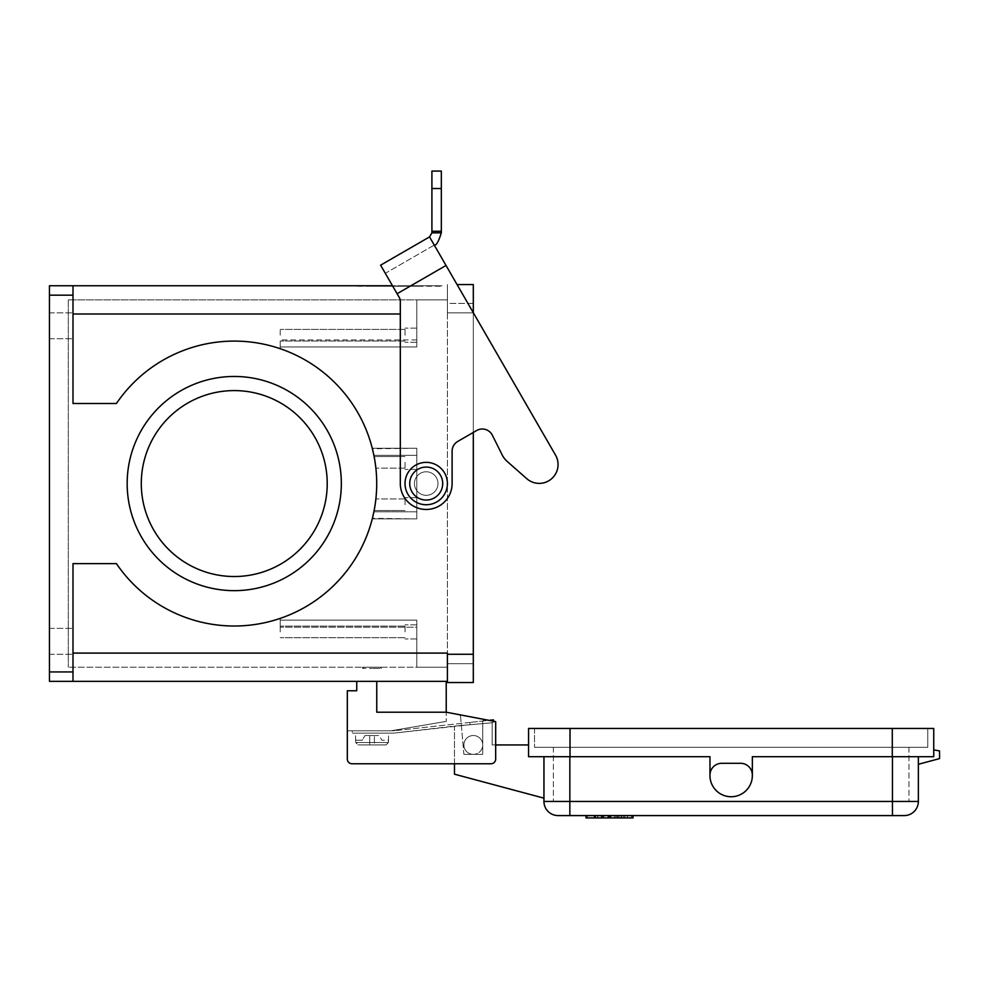 <?xml version="1.0" encoding="UTF-8"?>
<svg xmlns="http://www.w3.org/2000/svg" width="989" height="989" viewBox="0 0 989 989"><rect width="100%" height="100%" fill="white"/><g stroke="black" fill="none" stroke-linecap="round" stroke-linejoin="round"><path stroke-width="0.74" stroke-dasharray="4.95 3.71" d="M372.049 667.229L380.295 667.229L372.049 667.229M363.816 667.229L362.629 668.403L372.049 668.403L362.629 668.403L362.629 667.229L381.47 667.229L381.47 668.403L372.049 668.403L381.47 668.403L380.295 667.229M388.541 740.229L388.368 742.578L388.368 740.229L381.841 740.229L388.541 740.229L388.541 733.158L355.57 733.158L355.57 740.229M355.743 742.578L355.743 740.229L355.743 742.578L358.117 744.94L385.982 744.94L358.117 744.94L369.701 744.94L369.701 735.519L369.701 744.94L369.701 735.519L369.701 744.94L374.411 744.94L374.411 735.519L374.411 744.94L374.411 735.519L374.411 744.94L358.117 744.94L355.743 742.578L388.368 742.578L355.743 742.578M381.47 667.229L362.629 667.229M493.573 721.228L493.424 719.868L469.886 722.44L488.999 720.351M469.886 722.44L394.735 730.673L469.886 722.44L470.134 724.714L469.886 722.44L470.134 724.714L394.994 733.01L454.47 726.087L492.151 722.786L470.134 724.714L469.886 722.44M385.982 744.94L388.368 742.578L385.982 744.94L374.411 744.94L385.982 744.94M347.324 730.809L390.89 730.809L347.324 730.809L347.324 759.058A4.71 4.71 0 0 0 352.035 763.768L490.964 763.768A4.71 4.71 0 0 0 495.674 759.058A4.71 4.71 0 0 1 490.964 763.768L454.47 763.768L454.47 726.087L492.151 722.786L454.47 726.087L454.47 774.189L543.95 798.16L543.95 756.709L528.571 756.709L528.571 744.94L528.571 756.709L709.966 756.709L709.966 775.549A21.189 21.189 0 0 0 731.155 796.738A21.189 21.189 0 0 0 752.32 774.486A11.769 11.769 0 0 0 740.563 763.298L721.747 763.298L740.563 763.298A11.769 11.769 0 0 1 752.32 774.486A21.189 21.189 0 0 1 731.155 796.738A21.189 21.189 0 0 1 709.991 774.486A21.189 21.189 0 0 0 709.966 775.549L709.966 756.709L709.966 775.549A21.189 21.189 0 0 1 709.991 774.486A11.769 11.769 0 0 1 721.747 763.298A11.769 11.769 0 0 0 709.991 774.486A11.769 11.769 0 0 1 721.747 763.298L740.563 763.298A11.769 11.769 0 0 1 752.32 774.486A21.189 21.189 0 0 1 752.345 775.549L752.345 756.709L752.345 775.549A21.189 21.189 0 0 1 731.155 796.738A21.189 21.189 0 0 1 709.966 775.549M457.079 284.572L473.311 284.572L473.311 682.534L447.411 682.534L447.411 285.759L447.411 667.229L447.411 653.099L416.789 653.099L416.789 667.229L68.29 667.229L416.789 667.229L416.789 620.128L280.221 620.128L280.221 618.397A142.465 142.465 0 0 0 373.879 511.808A142.465 142.465 0 0 1 280.221 618.397A142.465 142.465 0 0 0 372.272 518.879A142.465 142.465 0 0 1 280.221 618.397L280.221 627.199L280.221 620.128L416.789 620.128L416.789 653.099L447.411 653.099L73.001 653.099L73.001 681.359L49.45 681.359L49.45 671.939L73.001 671.939L73.001 681.359L447.411 681.359M528.571 744.94L492.151 744.94L492.151 722.378L493.684 722.205L492.151 722.378L492.151 744.94L495.674 744.94L495.674 759.058L495.674 721.624L485.302 719.646A2.349 2.349 0 0 0 482.731 721.995L482.731 744.94A9.42 9.42 0 0 0 473.311 735.519A9.42 9.42 0 0 0 463.89 744.94A9.42 9.42 0 0 0 473.311 754.347L463.89 754.347L482.731 754.347L482.731 744.94A9.42 9.42 0 0 0 473.311 735.519A9.42 9.42 0 0 0 463.89 744.94A9.42 9.42 0 0 0 473.311 754.347A9.42 9.42 0 0 0 482.731 744.94L482.731 721.995L482.731 754.347L473.311 754.347A9.42 9.42 0 0 0 482.731 744.94L482.731 754.347L463.89 754.347L460.59 716.679A2.349 2.349 0 0 0 458.884 714.614L485.302 719.646A2.349 2.349 0 0 0 482.731 721.995L482.731 754.347L473.311 754.347A9.42 9.42 0 0 0 482.731 744.94A9.42 9.42 0 0 0 473.311 735.519A9.42 9.42 0 0 0 463.89 744.94A9.42 9.42 0 0 0 473.311 754.347A9.42 9.42 0 0 0 482.731 744.94A9.42 9.42 0 0 0 473.311 735.519A9.42 9.42 0 0 0 463.89 744.94A9.42 9.42 0 0 0 473.311 754.347L463.89 754.347L460.59 716.679A2.349 2.349 0 0 0 458.884 714.614L446.224 712.204L446.224 681.359L356.745 681.359L376.76 681.359L376.76 712.204L376.76 681.359L376.76 712.204L446.224 712.204L376.76 712.204L446.224 712.204L446.224 721.389L446.224 712.204L495.674 721.624L495.674 759.058A4.71 4.71 0 0 1 490.964 763.768L352.035 763.768A4.71 4.71 0 0 1 347.324 759.058A4.71 4.71 0 0 0 352.035 763.768M73.001 295.179L49.45 295.179L49.45 285.759L73.001 285.759L73.001 403.5L116.418 403.5A142.465 142.465 0 0 1 328.459 376.685A142.465 142.465 0 0 1 328.459 590.421A142.465 142.465 0 0 1 116.418 563.619A142.465 142.465 0 0 0 328.459 590.421A142.465 142.465 0 0 0 328.459 376.685A142.465 142.465 0 0 0 116.418 403.5A142.465 142.465 0 0 1 328.459 376.685A142.465 142.465 0 0 1 328.459 590.421A142.465 142.465 0 0 1 116.418 563.619L73.001 563.619L73.001 671.939M446.224 681.359L376.76 681.359M390.89 730.809L446.224 721.389L390.89 730.809L352.269 730.809L352.269 733.158L392.299 733.158A24.725 24.725 0 0 0 394.994 733.01A24.725 24.725 0 0 1 392.299 733.158L352.269 733.158L352.269 730.809L390.89 730.809M473.311 303.413L447.411 303.413L447.411 312.833L447.411 284.572L447.411 312.833L447.411 303.413L473.311 303.413M495.674 721.624L446.224 712.204M356.745 681.359L356.745 690.779L347.324 690.779L347.324 759.058M375.128 462.358C373.879 454.903 373.879 454.903 375.128 462.358C373.879 454.903 373.879 454.903 375.128 462.358L375.832 467.71M473.311 663.693L447.411 663.693L447.411 654.273L447.411 663.693L473.311 663.693L473.311 654.273L473.311 663.693M394.735 730.673A22.376 22.376 0 0 1 392.299 730.809A22.376 22.376 0 0 0 394.735 730.673M426.21 471.778A11.769 11.769 0 0 0 414.44 483.559A11.769 11.769 0 0 0 426.21 495.328A11.769 11.769 0 0 1 414.44 483.559A11.769 11.769 0 0 1 426.21 471.778A11.769 11.769 0 0 0 414.44 483.559A11.769 11.769 0 0 0 426.21 495.328A11.769 11.769 0 0 0 437.991 483.559A11.769 11.769 0 0 0 426.21 471.778A11.769 11.769 0 0 0 414.44 483.559A11.769 11.769 0 0 0 426.21 495.328A11.769 11.769 0 0 0 437.991 483.559A11.769 11.769 0 0 0 426.21 471.778A11.769 11.769 0 0 1 437.991 483.559A11.769 11.769 0 0 1 426.21 495.328A11.769 11.769 0 0 1 414.44 483.559A11.769 11.769 0 0 1 426.21 471.778A11.769 11.769 0 0 1 437.991 483.559A11.769 11.769 0 0 1 426.21 495.328A11.769 11.769 0 0 0 437.991 483.559A11.769 11.769 0 0 0 426.21 471.778A11.769 11.769 0 0 1 437.991 483.559A11.769 11.769 0 0 1 426.21 495.328A11.769 11.769 0 0 1 414.44 483.559A11.769 11.769 0 0 1 426.21 471.778A11.769 11.769 0 0 1 437.991 483.559A11.769 11.769 0 0 1 426.21 495.328A11.769 11.769 0 0 1 414.44 483.559A11.769 11.769 0 0 1 426.21 471.778A11.769 11.769 0 0 0 414.44 483.559A11.769 11.769 0 0 0 426.21 495.328A11.769 11.769 0 0 0 437.991 483.559A11.769 11.769 0 0 0 426.21 471.778M127.161 483.559A107.096 107.096 0 0 0 234.257 590.656A107.096 107.096 0 0 0 341.341 483.559A107.096 107.096 0 0 0 234.257 376.463A107.096 107.096 0 0 0 127.161 483.559A107.096 107.096 0 0 0 234.257 590.656A107.096 107.096 0 0 0 341.341 483.559A107.096 107.096 0 0 0 234.257 376.463A107.096 107.096 0 0 0 127.161 483.559A107.096 107.096 0 0 0 234.257 590.656A107.096 107.096 0 0 0 341.341 483.559A107.096 107.096 0 0 0 234.257 376.463A107.096 107.096 0 0 0 127.161 483.559M374.225 510.089L375.128 504.749C376.117 497.282 376.117 497.282 375.128 504.749C376.117 497.282 376.117 497.282 375.128 504.749C376.117 497.282 376.117 497.282 375.128 504.749M49.45 295.179L49.45 671.939M49.45 641.329L49.45 628.374L49.45 641.329M49.45 325.789L49.45 312.833L49.45 325.789M73.001 641.329L73.001 628.374L73.001 641.329M327.223 483.559A92.966 92.966 0 0 0 234.257 390.593A92.966 92.966 0 0 0 141.291 483.559A92.966 92.966 0 0 0 234.257 576.525A92.966 92.966 0 0 0 327.223 483.559A92.966 92.966 0 0 0 234.257 390.593A92.966 92.966 0 0 0 141.291 483.559A92.966 92.966 0 0 0 234.257 576.525A92.966 92.966 0 0 0 327.223 483.559A92.966 92.966 0 0 0 234.257 390.593A92.966 92.966 0 0 0 141.291 483.559A92.966 92.966 0 0 0 234.257 576.525A92.966 92.966 0 0 0 327.223 483.559M373.879 455.299L416.789 455.299L416.789 448.24L416.789 518.879L416.789 448.24L416.789 518.879L372.272 518.879L416.789 518.879L416.789 455.299L416.789 469.429L416.789 455.299L373.879 455.299A142.465 142.465 0 0 0 280.221 348.709A142.465 142.465 0 0 1 372.272 448.24A142.465 142.465 0 0 0 280.221 348.709L280.221 346.978L416.789 346.978L416.789 299.89L68.29 299.89L416.789 299.89L416.789 346.978L416.789 299.89L416.789 346.978L280.221 346.978L280.221 339.919L280.221 348.709A142.465 142.465 0 0 1 373.879 455.299L372.272 448.24L416.789 448.24L372.408 448.783M405.02 631.909L405.02 624.838L405.02 631.909M416.789 631.909L416.789 624.838L416.789 631.909M280.221 631.909L280.221 626.111L280.221 631.909M405.02 462.358L405.02 469.429L405.02 462.358M374.139 456.572L405.02 456.572L374.139 456.572L374.374 457.82M405.02 504.749L405.02 497.69L405.02 504.749M405.02 335.209L405.02 328.138L405.02 335.209M416.789 335.209L416.789 328.138L416.789 335.209M280.221 335.209L280.221 329.411L280.221 335.209M73.001 325.789L73.001 312.833L73.001 325.789M426.21 462.358A21.189 21.189 0 0 0 405.02 483.559A21.189 21.189 0 0 0 426.21 504.749A21.189 21.189 0 0 0 447.399 483.559A21.189 21.189 0 0 0 426.21 462.358A21.189 21.189 0 0 0 405.02 483.559A21.189 21.189 0 0 0 426.21 504.749A21.189 21.189 0 0 0 447.399 483.559A21.189 21.189 0 0 0 426.21 462.358A21.189 21.189 0 0 0 405.02 483.559A21.189 21.189 0 0 0 426.21 504.749A21.189 21.189 0 0 0 447.399 483.559A21.189 21.189 0 0 0 426.21 462.358M526.766 478.676L507.444 461.665A23.551 23.551 0 0 1 501.299 453.11A23.551 23.551 0 0 0 507.444 461.665L526.766 478.676A18.84 18.84 0 0 0 555.534 455.113A18.84 18.84 0 0 1 526.766 478.676A18.84 18.84 0 0 0 555.534 455.113L434.258 245.074L385.314 273.323L397.096 293.721L380.604 265.176L429.547 236.915L434.258 245.074C436.211 245.754 438.572 241.675 441.329 232.835L431.909 232.835L429.547 236.915L434.258 245.074L385.314 273.323L399.358 297.652A7.059 7.059 0 0 1 400.31 301.188A7.059 7.059 0 0 0 399.358 297.652L397.096 293.721L399.358 297.652A7.059 7.059 0 0 1 400.31 301.188L400.31 483.559A25.899 25.899 0 0 0 426.21 509.459A25.899 25.899 0 0 0 452.109 483.559L452.109 451.194L452.109 483.559A25.899 25.899 0 0 1 426.21 509.459A25.899 25.899 0 0 1 400.31 483.559A25.899 25.899 0 0 0 426.21 509.459A25.899 25.899 0 0 0 452.109 483.559L452.109 451.194A11.299 11.299 0 0 1 457.771 441.415L476.624 430.524A11.299 11.299 0 0 1 492.065 434.666A11.299 11.299 0 0 0 476.624 430.524L457.771 441.415L476.624 430.524M501.299 453.11L492.065 434.666L501.299 453.11M441.329 188.516L441.329 171.072L431.909 171.072L431.909 231.241L441.329 231.241L441.329 188.516L431.909 188.516M418.322 286.229L374.633 286.229L418.322 285.759M411.189 285.759L381.766 286.229L411.189 285.759M403.846 285.759L370.788 285.759L416.035 286.229L367.846 286.229L403.846 286.229M357.202 285.759L442.108 286.229L357.202 286.229M438.708 285.759L397.949 285.759L438.708 286.229M397.949 285.759L442.108 285.759L397.949 285.759M417.988 286.229L361.059 285.759L417.988 286.229M370.788 285.759L367.846 285.759L370.788 285.759M426.84 285.759L413.884 285.759L426.84 285.759M392.497 285.759L73.001 285.759L73.001 403.5L73.001 285.759M429.547 236.915L555.534 455.113L446.039 265.46L397.096 293.721M452.109 451.194A11.299 11.299 0 0 1 457.771 441.415A11.299 11.299 0 0 0 452.109 451.194M441.329 232.835L441.329 231.241M431.909 232.835L431.909 231.241M939.55 750.923L939.55 758.6L918.361 764.274L918.361 756.709L933.74 756.709L933.74 749.897L939.55 750.923M434.258 245.074L446.039 265.46M426.21 500.038A16.479 16.479 0 0 0 442.701 483.559A16.479 16.479 0 0 0 426.21 467.068A16.479 16.479 0 0 0 409.73 483.559A16.479 16.479 0 0 0 426.21 500.038M473.311 432.44L473.311 312.697M374.411 735.519L369.701 735.519L379.121 735.519L381.841 740.229L379.121 735.519L374.411 735.519M355.743 740.229L362.271 740.229L364.99 735.519L369.701 735.519L364.99 735.519L362.271 740.229L355.743 740.229M485.302 719.646A2.349 2.349 0 0 0 482.731 721.995A2.349 2.349 0 0 1 485.302 719.646M460.59 716.679A2.349 2.349 0 0 0 458.884 714.614A2.349 2.349 0 0 1 460.59 716.679M355.57 733.158L388.541 733.158M73.001 563.619L116.418 563.619L73.001 563.619M73.001 681.359L73.001 653.099M447.411 667.229L416.789 667.229L416.789 620.128L280.221 620.128L280.221 627.199L280.221 618.397L280.221 620.128L416.789 620.128L416.789 627.199L280.221 627.199L416.789 627.199L416.789 667.229L447.411 667.229M447.411 299.89L416.789 299.89L447.411 299.89M416.789 448.24L372.272 448.24L416.789 448.24M68.29 299.89L68.29 667.229L68.29 299.89M416.789 462.358L416.789 469.429L416.789 462.358M372.272 518.879L416.789 518.879L372.408 518.323M933.74 749.897L933.74 756.709L752.345 756.709L918.361 756.709L918.361 764.274M416.789 346.978L280.221 346.978L416.789 346.978M709.966 756.709L569.849 756.709L709.966 756.709M918.361 756.709L918.361 801.449A14.13 14.13 0 0 1 904.23 815.579M752.345 775.549L752.345 756.709L933.74 756.709L933.74 728.448L570.023 728.448L570.023 756.709M543.95 798.16L543.95 756.709L569.849 756.709L528.571 756.709L528.571 728.448L570.023 728.448M569.849 756.709L569.849 801.449L892.449 801.449L892.449 728.448L892.449 747.288L569.849 747.288L569.849 728.448L569.849 747.288L553.37 747.288L927.781 747.288L927.781 728.448L534.53 728.448L927.781 728.448L927.781 747.288L569.849 747.288L908.94 747.288L892.449 747.288L892.449 801.449L908.94 801.449L553.37 801.449L918.361 801.449M569.849 747.288L534.53 747.288L569.849 747.288L569.849 801.449L569.849 747.288M553.37 747.288L553.37 801.449L553.37 747.288M908.94 747.288L908.94 801.449L908.94 747.288M534.53 728.448L534.53 747.288L534.53 728.448M543.95 756.709L543.95 801.449L569.849 801.449L569.849 815.579L892.449 815.579L892.449 756.709M558.08 815.579L569.849 815.579M586.205 815.579L608.816 815.579L586.205 815.579L586.205 817.928L632.799 817.928L632.799 815.579L610.176 815.579L632.799 815.579M608.816 815.579L610.176 815.579L608.816 815.579L608.816 817.928M609.496 817.928L631.439 817.928L587.565 817.928L609.496 817.928L609.496 815.579L587.565 815.579L631.439 815.579L609.496 815.579L609.496 817.928M616.172 815.579L595.662 815.579L616.172 815.579C618.199 815.579 618.199 815.579 616.172 815.579C618.199 815.579 618.199 815.579 616.172 815.579C618.199 815.579 618.199 815.579 616.172 815.579C618.199 815.579 618.199 815.579 616.172 815.579L602.82 815.579L616.172 815.579L616.172 817.928C618.199 817.928 618.199 817.928 616.172 817.928C618.199 817.928 618.199 817.928 616.172 817.928C618.199 817.928 618.199 817.928 616.172 817.928C618.199 817.928 618.199 817.928 616.172 817.928L623.342 817.928C625.369 817.928 625.369 817.928 623.342 817.928C625.369 817.928 625.369 817.928 623.342 817.928L602.82 817.928C600.793 817.928 600.793 817.928 602.82 817.928C600.793 817.928 600.793 817.928 602.82 817.928L616.172 817.928L616.172 815.579M595.662 815.579L603.377 815.579L594.092 815.579L595.662 815.579L595.662 817.928L595.662 815.579M623.342 815.579C625.369 815.579 625.369 815.579 623.342 815.579C625.369 815.579 625.369 815.579 623.342 815.579L623.342 817.928L623.342 815.579M608.47 815.579L601.51 815.579L608.865 815.579L608.47 817.928L608.47 815.579M602.82 815.579C600.793 815.579 600.793 815.579 602.82 815.579C600.793 815.579 600.793 815.579 602.82 815.579L602.82 817.928L602.82 815.579M617.062 815.579L611.066 815.579L611.066 817.928L617.062 817.928L614.614 817.928L614.614 815.579L617.062 815.579L617.062 817.928M617.532 817.928L614.812 817.928L614.812 815.579L617.532 815.579L617.532 817.928L621.327 817.928L597.677 817.928L611.066 817.928L611.066 815.579L601.942 815.579L604.18 815.579L604.18 817.928L604.39 815.579L619.757 815.579L619.757 817.928M621.327 817.928L621.327 815.579L617.532 815.579M621.327 815.579L619.757 815.579M624.665 815.579L599.21 815.579L618.842 815.579L618.842 817.928L627.385 817.928L599.21 817.928C597.183 817.928 597.183 817.928 599.21 817.928C597.183 817.928 597.183 817.928 599.21 817.928L618.842 817.928L618.842 815.579L627.385 815.579L627.385 817.928L627.595 815.579L624.665 815.579L624.665 817.928M599.21 815.579C597.183 815.579 597.183 815.579 599.21 815.579C597.183 815.579 597.183 815.579 599.21 815.579L599.21 817.928M594.871 817.928L603.377 817.928L594.871 817.928L594.871 815.579L594.871 817.928M601.51 815.579L601.51 817.928L601.51 815.579M603.377 815.579L603.377 817.928M601.942 815.579L601.942 817.928M607.926 815.579L607.926 817.928L607.926 815.579M631.439 815.579L631.439 817.928M587.565 815.579L587.565 817.928M473.311 654.273L447.411 654.273M473.311 312.833L447.411 312.833L473.311 312.833M73.001 314.007L400.31 314.007M416.789 339.919L280.221 339.919L416.789 339.919M416.789 511.808L373.879 511.808L416.789 511.808M892.288 756.709L892.288 728.448M597.888 817.928L597.888 815.579M621.117 815.579L621.117 817.928M601.46 815.579L601.46 817.928M621.562 815.579L621.562 817.928M610.176 815.579L610.176 817.928M416.789 638.968L405.02 638.968L416.789 638.968M405.02 637.695L280.221 637.695L405.02 637.695M416.789 469.429L405.02 469.429L416.789 469.429M416.789 455.299L405.02 455.299L416.789 455.299M416.789 624.838L405.02 624.838L416.789 624.838M405.02 626.111L280.221 626.111L405.02 626.111M416.789 497.69L405.02 497.69L416.789 497.69M405.02 498.951L375.882 498.951L405.02 498.951M416.789 328.138L405.02 328.138L416.789 328.138M405.02 340.995L280.221 340.995L405.02 340.995M49.45 654.273L73.001 654.273L49.45 654.273M49.45 312.833L73.001 312.833L49.45 312.833M49.45 628.374L73.001 628.374L49.45 628.374M608.865 817.928L608.865 815.579M624.912 817.928L624.912 815.579M594.092 817.928L594.092 815.579L594.092 817.928M617.742 817.928L617.742 815.579L617.742 817.928M601.25 817.928L601.25 815.579M597.677 817.928L597.677 815.579L597.64 817.928M49.45 338.733L73.001 338.733L49.45 338.733M405.02 510.547L374.139 510.547L405.02 510.547M405.02 468.156L375.882 468.156L405.02 468.156M405.02 329.411L280.221 329.411L405.02 329.411M416.789 342.268L405.02 342.268L416.789 342.268"/><path stroke-width="1.48" d="M426.21 467.068A16.479 16.479 0 0 0 409.73 483.559A16.479 16.479 0 0 0 426.21 500.038A16.479 16.479 0 0 0 442.701 483.559A16.479 16.479 0 0 0 426.21 467.068M488.999 720.351L493.424 719.868L493.573 721.228M73.001 653.099L447.399 653.099L447.411 682.534L473.311 682.534L473.311 432.44M473.311 312.697L473.311 284.572L457.079 284.572M446.224 681.359L446.224 712.204L495.674 721.624L495.674 759.058A4.71 4.71 0 0 1 490.964 763.768L352.035 763.768A4.71 4.71 0 0 1 347.324 759.058L347.324 690.779L356.745 690.779L356.745 681.359M73.001 681.359L73.001 671.939L49.45 671.939L49.45 681.359L447.411 681.359M446.224 712.204L376.76 712.204L376.76 681.359M709.991 774.486A21.189 21.189 0 0 0 731.155 796.738A21.189 21.189 0 0 0 752.32 774.486A11.769 11.769 0 0 0 740.563 763.298L721.747 763.298A11.769 11.769 0 0 0 709.991 774.486M709.966 775.549L709.966 756.709L570.023 756.709L570.023 728.448L933.74 728.448L933.74 756.709L752.345 756.709L752.345 775.549M372.272 518.879L373.879 511.808L372.272 518.879M327.223 483.559A92.966 92.966 0 0 0 234.257 390.593A92.966 92.966 0 0 0 141.291 483.559A92.966 92.966 0 0 0 234.257 576.525A92.966 92.966 0 0 0 327.223 483.559M49.45 671.939L49.45 295.179L73.001 295.179L73.001 285.759L49.45 285.759L49.45 295.179M426.21 462.358A21.189 21.189 0 0 0 405.02 483.559A21.189 21.189 0 0 0 426.21 504.749A21.189 21.189 0 0 0 447.399 483.559A21.189 21.189 0 0 0 426.21 462.358M341.341 483.559A107.096 107.096 0 0 1 234.257 590.656A107.096 107.096 0 0 1 127.161 483.559A107.096 107.096 0 0 1 234.257 376.463A107.096 107.096 0 0 1 341.341 483.559M373.879 455.299L372.272 448.24M73.001 295.179L73.001 403.5L116.418 403.5A142.465 142.465 0 0 1 328.459 376.685A142.465 142.465 0 0 1 328.459 590.421A142.465 142.465 0 0 1 116.418 563.619L73.001 563.619L73.001 671.939M375.128 462.358C373.879 454.903 373.879 454.903 375.128 462.358C373.879 454.903 373.879 454.903 375.128 462.358L375.882 468.156M375.128 504.749C376.117 497.282 376.117 497.282 375.128 504.749L374.794 506.9M434.258 245.074C436.211 245.754 438.572 241.675 441.329 232.835L431.909 232.835L429.547 236.915L380.604 265.176L399.358 297.652A7.059 7.059 0 0 1 400.31 301.188L400.31 483.559A25.899 25.899 0 0 0 426.21 509.459A25.899 25.899 0 0 0 452.109 483.559L452.109 451.194A11.299 11.299 0 0 1 457.771 441.415L476.624 430.524A11.299 11.299 0 0 1 492.065 434.666A11.299 11.299 0 0 0 476.624 430.524M526.766 478.676L507.444 461.665A23.551 23.551 0 0 1 501.299 453.11L492.065 434.666L501.299 453.11A23.551 23.551 0 0 0 507.444 461.665L526.766 478.676A18.84 18.84 0 0 0 555.534 455.113L429.547 236.915M73.001 285.759L392.497 285.759M441.329 171.072L431.909 171.072L431.909 231.241L441.329 231.241L441.329 171.072M431.909 232.835L431.909 231.241M441.329 232.835L441.329 231.241M543.95 798.16L454.47 774.189L454.47 763.768L352.035 763.768M918.361 764.274L939.55 758.6L939.55 750.923L933.74 749.897M347.324 759.058L347.324 730.809M495.674 721.624L495.674 744.94L528.571 744.94M374.695 507.493L374.225 510.089M918.361 756.709L918.361 801.449L569.849 801.449L569.849 756.709M570.023 756.709L528.571 756.709L528.571 728.448L570.023 728.448M892.449 756.709L892.449 815.579L904.23 815.579L569.849 815.579L569.849 801.449L543.95 801.449A14.13 14.13 0 0 0 558.08 815.579A14.13 14.13 0 0 1 543.95 801.449L543.95 756.709M904.23 815.579A14.13 14.13 0 0 0 918.361 801.449A14.13 14.13 0 0 1 904.23 815.579M569.849 815.579L558.08 815.579M632.799 815.579L632.799 817.928L585.995 817.928L586.205 815.579M473.311 654.273L447.411 654.273M397.096 293.721L446.039 265.46M441.329 188.516L431.909 188.516M73.001 314.007L400.31 314.007M892.288 756.709L892.288 728.448M610.176 815.579L610.176 817.928M608.816 815.579L608.816 817.928M585.995 817.928L585.995 815.579M632.997 817.928L632.997 815.579"/></g></svg>
